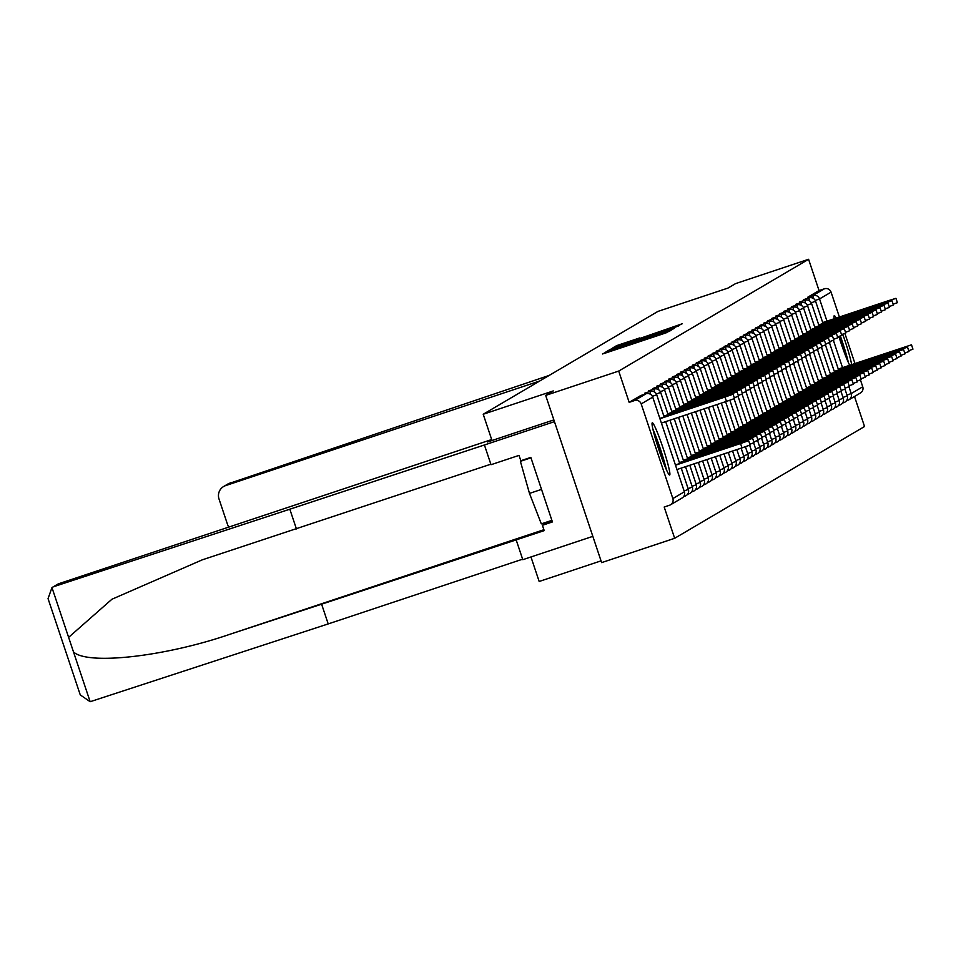 <?xml version="1.0" encoding="UTF-8"?>
<svg xmlns="http://www.w3.org/2000/svg" width="961" height="961" viewBox="0 0 961 961"><rect width="100%" height="100%" fill="white"/><g stroke="black" fill="none" stroke-linecap="round" stroke-linejoin="round"><path stroke-width="1.44" d="M607.592 351.546L602.463 353.972L605.49 353.035L664.423 333.407L670.61 330.608L607.592 351.546M836.13 318.103A27.509 2.258 71.6 0 0 834.268 315.676A27.509 2.258 71.6 0 0 834.232 315.701A27.509 2.258 71.6 0 0 834.22 318.74M838.881 336.494A27.509 2.258 71.6 0 0 849.68 365.264M652.243 422.828A27.509 2.258 71.6 0 0 658.91 449.856A27.509 2.258 71.6 0 0 669.661 475.022A27.509 2.258 71.6 0 0 669.697 475.01A27.509 2.258 71.6 0 0 663.03 447.982A27.509 2.258 71.6 0 0 652.279 422.816A27.509 2.258 71.6 0 0 652.243 422.828M639.75 337.924L616.674 345.612L613.719 347.353L675.679 326.776L682.154 323.797L627.173 342.849L639.75 337.924M639.81 340.951L639.966 341.551M672.856 498.567L684.388 491.78L652.723 397.133L641.191 403.92L672.856 498.567A5.285 5.273 -120.5 0 1 669.529 505.246L664.195 507.024L674.658 538.292L601.622 562.617L545.668 395.403L553.26 390.935L483.215 414.251L657.925 311.412L727.957 288.084L735.549 283.615L808.585 259.29L618.704 371.078L629.167 402.347L634.5 400.569L646.044 393.782L640.699 395.56L629.167 402.347M545.668 395.403L618.704 371.078M612.433 348.951L608.902 350.188L605.947 351.93L608.974 350.981L667.907 331.353L674.382 328.374L612.601 349.456M609.839 349.636L616.313 346.657L678.274 326.091L646.056 337.275L672.772 328.746L609.839 349.636M483.215 414.251L491.996 440.51M530.965 556.96L539.169 581.477L601.033 560.876M641.191 403.92A5.285 5.273 -120.5 0 0 634.5 400.569M808.585 259.29L819.048 290.57L824.394 288.793A5.285 5.273 59.5 0 1 831.073 292.144L839.397 317.022M844.887 333.431L854.954 363.51M860.443 379.919L862.738 386.778A5.285 5.273 59.5 0 1 860.419 393.013L848.887 399.8A5.285 5.273 59.5 0 1 847.878 400.256L847.254 399.247M854.497 396.497L864.54 426.516L674.658 538.292M851.65 364.603A27.509 2.258 71.6 0 0 842.725 334.2M803.624 300.685L803.552 299.688L808.886 297.91L809.45 300.817M807.588 298.342L807.516 297.357L812.85 295.58L824.394 288.793M819.048 290.57L807.516 297.357M670.538 504.789L682.07 498.002A5.285 5.273 -120.5 0 0 684.388 491.78L652.723 397.133A5.285 5.273 -120.5 0 0 646.044 393.782L640.723 395.548M795.684 305.358L795.624 304.361M787.732 310.031L787.66 309.046L793.005 307.268L793.558 310.175M779.791 314.715L779.719 313.718L785.065 311.941L785.617 314.848M771.851 319.388L771.779 318.391L777.125 316.613M763.899 324.061L763.839 323.064L769.172 321.298L769.737 324.205M755.959 328.746L755.887 327.749L761.232 325.971L761.785 328.878M748.018 333.419L747.946 332.422L753.28 330.644L753.844 333.551M740.078 338.092L740.006 337.095L745.34 335.329L745.904 338.224M732.126 342.765L732.054 341.78L737.399 340.002L737.952 342.909M724.186 347.45L724.113 346.453L729.459 344.675L730.012 347.582M716.245 352.122L716.173 351.125L721.519 349.348L722.071 352.255M708.293 356.795L708.233 355.798L713.567 354.032L714.131 356.939M700.353 361.48L700.281 360.483L705.626 358.705L706.179 361.612M692.413 366.153L692.34 365.156L697.686 363.378L698.239 366.285M684.472 370.826L684.4 369.829L689.734 368.063L690.298 370.958M676.52 375.499L676.448 374.514L681.793 372.736L682.346 375.643M668.58 380.184L668.508 379.187L673.853 377.409L674.406 380.316M660.639 384.856L660.567 383.859L665.913 382.082L666.466 384.989M652.699 389.529L652.615 388.544L657.961 386.766L658.525 389.673M644.747 394.214L644.675 393.217L650.02 391.439L650.573 394.346M648.723 391.872L648.651 390.875L653.985 389.097L654.549 392.004M656.663 387.199L656.591 386.202L661.937 384.424L662.489 387.331M664.604 382.514L664.532 381.529L669.877 379.751L670.442 382.658M672.556 377.841L672.496 376.844M680.496 373.168L680.424 372.171L685.77 370.393L686.322 373.3M688.436 368.483L688.364 367.498L693.71 365.721L694.262 368.628M696.389 363.811L696.305 362.826L701.65 361.048L702.215 363.955M704.329 359.138L704.269 358.141M712.269 354.465L712.197 353.468L717.543 351.69L718.095 354.597M720.209 349.78L720.137 348.795L725.483 347.017L726.048 349.924M728.162 345.107L728.09 344.11L733.423 342.332L733.988 345.239M736.102 340.434L736.042 339.437M744.042 335.749L743.97 334.764L749.316 332.986L749.868 335.894M751.995 331.077L751.91 330.091L757.256 328.314L757.821 331.221M759.935 326.404L759.863 325.407L765.196 323.629L765.761 326.536M767.875 321.731L767.815 320.734M775.815 317.046L775.743 316.061L781.089 314.283L781.641 317.19M783.768 312.373L783.695 311.376L789.029 309.598L789.594 312.505M791.708 307.7L791.636 306.703L796.981 304.925L797.534 307.832M799.648 303.015L799.576 302.03L804.922 300.252L805.474 303.159M610.812 350.236L667.511 331.245L610.812 350.236M624.782 344.29L641.48 338.789L624.782 344.29M748.655 440.679L750.109 445.027L742.012 447.886L740.547 443.538L748.655 440.679L675.427 464.932M675.511 465.196L740.547 443.538M676.964 469.533L742.012 447.886M733.099 394.19L734.552 398.539L726.456 401.398L725.002 397.049L733.099 394.19L659.871 418.443M726.456 401.398L661.408 423.056M725.002 397.049L659.955 418.708M666.381 469.665A27.34 2.234 71.6 0 0 652.867 429.074M522.183 460.271L520.394 461.328L529.475 493.401L541.319 523.865L551.89 520.345M530.965 457.808L520.394 461.328M541.536 489.389L529.475 493.401M653.432 431.441A23.809 1.946 -108.4 0 1 665.408 467.43M848.371 362.525A27.34 2.234 71.6 0 0 840.358 335.978M840.07 336.074A23.809 1.946 -108.4 0 1 847.398 360.291M490.843 464.199L202.278 559.843L111.932 599.232L68.615 637.359L51.966 587.579L57.228 584.468A10.583 10.547 59.5 0 1 59.246 583.555L51.966 587.579L48.05 598.619L80.268 694.911L90.154 701.71L328.206 623.917L321.611 604.193L544.202 530.628L542.412 525.271L552.419 521.943L530.82 457.4L520.826 460.727L519.024 455.382L491.011 464.704L484.416 444.979L554.449 421.651L592.829 536.358L522.796 559.686L516.189 539.95M296.432 528.946L289.826 509.21L484.416 444.979M54.212 586.51L289.826 509.21M328.206 623.917L522.628 559.182M68.615 637.359L73.492 651.918C87.487 665.408 165.388 656.591 230.063 634.224L321.611 604.193M491.684 439.549L59.246 583.555M553.872 419.909L487.635 441.964L491.684 439.585M547.674 521.751L542.412 525.271M552.01 520.706L547.782 522.111M539.662 381.024L225.655 485.593A10.583 10.547 -120.5 0 0 219 498.963L227.505 524.37A10.583 10.547 -120.5 0 0 228.862 527.072M228.334 483.755L549.199 375.415M679.487 462.854L752.619 438.336L754.073 442.685L749.844 444.234M752.619 438.336L679.391 462.589M683.451 460.511L756.595 436.006L758.049 440.354L753.808 441.892M756.595 436.006L683.367 460.247M687.427 458.181L760.571 433.663L762.025 438.012L757.785 439.561M760.571 433.663L687.343 457.916M691.403 455.838L764.536 431.321L765.989 435.669L761.761 437.219M764.536 431.321L691.307 455.574M695.368 453.496L768.512 428.99L769.965 433.339L765.725 434.889M768.512 428.99L695.283 453.232M729.195 395.367L728.967 394.707L737.063 391.848L730.12 394.034L663.847 416.101M737.063 391.848L738.528 396.196L734.288 397.746M728.967 394.707L663.931 416.365M733.159 393.037L732.943 392.364L741.039 389.517L734.084 391.692L667.811 413.771M741.039 389.517L742.493 393.866L738.264 395.415M732.943 392.364L667.907 414.023M737.135 390.695L736.919 390.034L745.015 387.175L738.06 389.361L671.787 411.428M745.015 387.175L746.469 391.523L742.228 393.073M736.919 390.034L671.871 411.692M741.111 388.352L740.883 387.691L748.979 384.844L742.036 387.019L675.763 409.086M748.979 384.844L750.445 389.181L746.204 390.731M740.883 387.691L675.847 409.35M745.075 386.022L744.859 385.361L752.956 382.502L746 384.676L679.727 406.755M752.956 382.502L754.409 386.851L750.181 388.4M744.859 385.361L679.823 407.02M699.344 451.165L772.488 426.648L773.941 430.996L769.701 432.546M772.488 426.648L699.26 450.901M749.051 383.679L748.835 383.019L756.932 380.16L749.976 382.346L683.703 404.413M756.932 380.16L758.385 384.508L754.145 386.058M748.835 383.019L683.788 404.677M703.32 448.823L776.452 424.306L777.905 428.654L773.677 430.204M776.452 424.306L703.224 448.559M753.028 381.337L752.799 380.676L760.896 377.829L753.953 380.003L687.668 402.07M760.896 377.829L762.349 382.178L758.121 383.715M752.799 380.676L687.764 402.335M707.284 446.481L780.428 421.975L781.882 426.324L777.641 427.873M780.428 421.975L707.2 446.216M756.992 379.006L756.775 378.346L764.872 375.487L757.917 377.661L691.644 399.74M764.872 375.487L766.325 379.835L762.085 381.385M756.775 378.346L691.728 400.004M711.26 444.15L784.392 419.633L785.858 423.981L781.617 425.531M784.392 419.633L711.176 443.886M760.968 376.664L760.74 376.003L768.848 373.144L761.893 375.331L695.62 397.398M768.848 373.144L770.302 377.493L766.061 379.042M760.74 376.003L695.704 397.662M715.236 441.808L788.368 417.29L789.822 421.639L785.593 423.188M788.368 417.29L715.14 441.543M764.932 374.322L764.716 373.661L772.812 370.814L765.857 372.988L699.584 395.055M772.812 370.814L774.266 375.162L770.037 376.712M764.716 373.661L699.68 395.319M719.2 439.465L792.344 414.96L793.798 419.308L789.558 420.858M792.344 414.96L719.116 439.213M768.908 371.991L768.692 371.33L776.788 368.471L769.833 370.658L703.56 392.725M776.788 368.471L778.242 372.82L774.001 374.37M768.692 371.33L703.644 392.989M723.177 437.135L796.309 412.617L797.762 416.966L793.534 418.515M796.309 412.617L723.08 436.871M772.884 369.649L772.656 368.988L780.764 366.129L773.809 368.315L707.536 390.382M780.764 366.129L782.218 370.478L777.978 372.027M772.656 368.988L707.62 390.646M727.141 434.792L800.285 410.287L801.738 414.623L797.498 416.173M800.285 410.287L727.057 434.528M776.848 367.318L776.632 366.646L784.729 363.799L777.773 365.973L711.5 388.04M784.729 363.799L786.182 368.147L781.954 369.697M776.632 366.646L711.596 388.304M731.117 432.462L804.261 407.945L805.714 412.293L801.474 413.843M804.261 407.945L731.033 432.198M780.825 364.976L780.608 364.315L788.705 361.456L781.749 363.642L715.477 385.709M788.705 361.456L790.158 365.805L785.918 367.354M780.608 364.315L715.561 385.974M735.093 430.12L808.225 405.602L809.679 409.951L805.45 411.5M808.225 405.602L734.997 429.855M784.801 362.633L784.572 361.973L792.669 359.114L785.726 361.3L719.453 383.367M792.669 359.114L794.134 363.462L789.894 365.012M784.572 361.973L719.537 383.631M739.057 427.777L812.201 403.272L813.655 407.62L809.414 409.158M812.201 403.272L738.973 427.513M788.765 360.303L788.549 359.63L796.645 356.783L789.69 358.958L723.417 381.036M796.645 356.783L798.098 361.132L793.87 362.681M788.549 359.63L723.513 381.289M743.033 425.447L816.177 400.929L817.631 405.278L813.39 406.827M816.177 400.929L742.949 425.182M792.741 357.96L792.525 357.3L800.621 354.441L793.666 356.627L727.393 378.694M800.621 354.441L802.075 358.789L797.834 360.339M792.525 357.3L727.477 378.958M747.009 423.104L820.141 398.587L821.595 402.935L817.367 404.485M820.141 398.587L746.913 422.84M796.717 355.618L796.489 354.957L804.585 352.11L797.642 354.285L731.357 376.352M804.585 352.11L806.039 356.447L801.81 357.997M796.489 354.957L731.453 376.616M750.973 420.762L824.118 396.256L825.571 400.605L821.331 402.154M824.118 396.256L750.889 420.498M800.681 353.288L800.465 352.627L808.561 349.768L801.606 351.942L735.333 374.021M808.561 349.768L810.015 354.116L805.774 355.666M800.465 352.627L735.417 374.285M754.95 418.431L828.082 393.914L829.547 398.262L825.307 399.812M828.082 393.914L754.865 418.167M804.657 350.945L804.429 350.284L812.538 347.426L805.582 349.612L739.309 371.679M812.538 347.426L813.991 351.774L809.751 353.324M804.429 350.284L739.393 371.943M758.926 416.089L832.058 391.571L833.511 395.92L829.283 397.47M832.058 391.571L758.83 415.825M808.633 348.603L808.405 347.942L816.502 345.095L809.546 347.269L743.273 369.336M816.502 345.095L817.955 349.444L813.727 350.981M808.405 347.942L743.37 369.601M762.89 413.747L836.034 389.241L837.487 393.59L833.247 395.139M836.034 389.241L762.806 413.482M812.598 346.272L812.381 345.612L820.478 342.753L813.523 344.927L747.25 367.006M820.478 342.753L821.931 347.101L817.691 348.651M812.381 345.612L747.334 367.27M766.866 411.416L839.998 386.899L841.452 391.247L837.223 392.797M839.998 386.899L766.77 411.152M816.574 343.93L816.345 343.269L824.454 340.41L817.499 342.596L751.226 364.663M824.454 340.41L825.907 344.759L821.667 346.308M816.345 343.269L751.31 364.928M770.83 409.074L843.974 384.556L845.428 388.905L841.199 390.454M843.974 384.556L770.746 408.809M820.538 341.587L820.322 340.927L828.418 338.08L821.463 340.254L755.19 362.321M828.418 338.08L829.872 342.428L825.643 343.978M820.322 340.927L755.286 362.585M774.806 406.731L847.95 382.226L849.404 386.574L845.163 388.124M847.95 382.226L774.722 406.479M824.514 339.257L824.298 338.596L832.394 335.737L825.439 337.924L759.166 359.991M832.394 335.737L833.848 340.086L829.607 341.635M824.298 338.596L759.25 360.255M778.782 404.401L851.914 379.883L853.368 384.232L849.14 385.781M851.914 379.883L778.686 404.137M828.49 336.915L828.262 336.254L836.358 333.395L829.415 335.581L763.142 357.648M836.358 333.395L837.824 337.743L833.583 339.293M828.262 336.254L763.226 357.912M782.747 402.058L855.891 377.553L857.344 381.889L853.104 383.439M855.891 377.553L782.662 401.794M832.454 334.584L832.238 333.911L840.334 331.065L833.379 333.239L767.106 355.306M840.334 331.065L841.788 335.413L837.56 336.963M832.238 333.911L767.202 355.57M786.723 399.728L859.867 375.21L861.32 379.559L857.08 381.109M859.867 375.21L786.639 399.464M836.43 332.242L836.214 331.581L844.311 328.722L837.355 330.908L771.082 352.975M844.311 328.722L845.764 333.071L841.524 334.62M836.214 331.581L771.166 353.24M790.699 397.386L863.831 372.868L865.284 377.217L861.056 378.766M863.831 372.868L790.603 397.121M840.407 329.899L840.178 329.239L848.275 326.38L841.331 328.566L775.059 350.633M848.275 326.38L849.74 330.728L845.5 332.278M840.178 329.239L775.143 350.897M794.663 395.043L867.807 370.538L869.261 374.886L865.02 376.424M867.807 370.538L794.579 394.779M844.371 327.569L844.154 326.896L852.251 324.049L845.296 326.223L779.023 348.302M852.251 324.049L853.704 328.398L849.476 329.947M844.154 326.896L779.107 348.555M798.639 392.713L871.783 368.195L873.237 372.544L868.996 374.093M871.783 368.195L798.555 392.448M848.347 325.226L848.119 324.566L856.227 321.707L849.272 323.893L782.999 345.96M856.227 321.707L857.68 326.055L853.44 327.605M848.119 324.566L783.083 346.224M802.615 390.37L875.747 365.853L877.201 370.201L872.972 371.751M875.747 365.853L802.519 390.106M852.323 322.884L852.095 322.223L860.191 319.376L853.248 321.551L786.963 343.618M860.191 319.376L861.645 323.713L857.416 325.262M852.095 322.223L787.059 343.882M806.579 388.028L879.723 363.522L881.177 367.871L876.937 369.42M879.723 363.522L806.495 387.763M856.287 320.554L856.071 319.893L864.167 317.034L857.212 319.208L790.939 341.287M864.167 317.034L865.621 321.382L861.38 322.932M856.071 319.893L791.023 341.551M810.555 385.697L883.688 361.18L885.153 365.528L880.913 367.078M883.688 361.18L810.471 385.433M860.263 318.211L860.035 317.55L868.143 314.691L861.188 316.878L794.915 338.945M868.143 314.691L869.597 319.04L865.356 320.59M860.035 317.55L794.999 339.209M814.532 383.355L887.664 358.837L889.117 363.186L884.889 364.736M887.664 358.837L814.435 383.091M864.227 315.869L864.011 315.208L872.107 312.361L865.152 314.535L798.879 336.602M872.107 312.361L873.561 316.71L869.333 318.247M864.011 315.208L798.975 336.867M818.496 381.012L891.64 356.507L893.093 360.855L888.853 362.405M891.64 356.507L818.412 380.748M868.203 313.538L867.987 312.878L876.084 310.019L869.128 312.193L802.855 334.272M876.084 310.019L877.537 314.367L873.297 315.917M867.987 312.878L802.94 334.536M822.472 378.682L895.604 354.165L897.057 358.513L892.829 360.063M895.604 354.165L822.376 378.418M872.18 311.196L871.951 310.535L880.06 307.676L873.105 309.862L806.832 331.929M880.06 307.676L881.513 312.025L877.273 313.574M871.951 310.535L806.916 332.194M826.436 376.34L899.58 351.822L901.034 356.171L896.793 357.72M899.58 351.822L826.352 376.075M876.144 308.853L875.927 308.193L884.024 305.346L877.069 307.52L810.796 329.587M884.024 305.346L885.477 309.694L881.249 311.244M875.927 308.193L810.892 329.851M830.412 373.997L903.556 349.492L905.01 353.84L900.769 355.39M903.556 349.492L830.328 373.745M880.12 306.523L879.904 305.862L888 303.003L881.045 305.19L814.772 327.257M888 303.003L889.454 307.352L885.213 308.901M879.904 305.862L814.856 327.521M834.388 371.667L907.52 347.149L908.974 351.498L904.745 353.047M907.52 347.149L834.292 371.402M884.096 304.181L883.868 303.52L891.964 300.661L885.021 302.847L818.748 324.914M891.964 300.661L893.43 305.009L889.189 306.559M883.868 303.52L818.832 325.178M838.352 369.324L911.496 344.819L912.95 349.155L908.71 350.705M911.496 344.819L838.268 369.06M888.06 301.85L887.844 301.177L895.94 298.33L888.985 300.505L822.712 322.572M895.94 298.33L897.394 302.679L893.165 304.229M887.844 301.177L822.808 322.836M605.346 353.083L605.13 352.411M666.237 332.794L666.009 332.134M635.798 342.945L635.569 342.272M831.073 292.144L819.541 298.931L826.977 321.154M833.379 340.29L842.533 367.643M848.935 386.778L851.206 393.578L862.738 386.778M847.866 400.256L847.878 400.256A5.285 5.285 0 0 0 848.887 399.8A5.285 5.273 59.5 0 0 851.206 393.578L846.977 395.079M813.426 298.487L812.85 295.58A5.285 5.273 59.5 0 1 819.541 298.931L815.24 300.457M684.4 491.756L684.388 491.756A5.285 5.285 0 0 1 682.07 498.002M646.044 393.782L646.044 393.782A5.285 5.285 0 0 1 652.735 397.121M656.687 394.791L652.399 396.316M684.412 495.107L685.025 496.116A5.285 5.285 0 0 0 688.376 489.425L684.124 490.939M650.008 391.439L650.02 391.439A5.285 5.285 0 0 1 656.711 394.779L664.147 417.014M668.123 414.684L660.675 392.436L656.363 393.986M689.013 493.786L689.001 493.786A5.285 5.285 0 0 0 692.34 487.083L688.1 488.608M687.608 494.242L689.001 493.786L688.376 492.765M653.985 389.109L653.985 389.097A5.285 5.285 0 0 1 660.675 392.436M672.087 412.341L664.652 390.106L660.339 391.644M692.352 490.434L692.977 491.443A5.285 5.285 0 0 0 696.317 484.752L692.076 486.266M657.961 386.766L657.973 386.766A5.285 5.285 0 0 1 664.652 390.106M676.063 409.999L668.628 387.763L664.303 389.301M696.317 488.092L696.941 489.113A5.285 5.285 0 0 0 700.293 482.41L696.04 483.924M661.925 384.424L661.937 384.424A5.285 5.285 0 0 1 668.628 387.763M680.04 407.668L672.592 385.421L668.279 386.971M700.293 485.761L700.917 486.771A5.285 5.285 0 0 0 704.257 480.068L700.016 481.593M684.004 405.326L676.568 383.091L672.256 384.628M708.221 477.749L703.993 479.251M702.635 460.992L708.233 477.737A5.285 5.285 0 0 1 704.893 484.428L704.269 483.419M669.865 379.751L669.889 379.751A5.285 5.285 0 0 1 676.568 383.091M687.98 402.983L680.532 380.748L676.22 382.286M712.185 475.407L707.957 476.908M708.87 482.086L708.233 481.077M673.841 377.409L673.853 377.409A5.285 5.285 0 0 1 680.532 380.748M680.196 379.955L684.508 378.418A5.285 5.285 0 0 0 677.817 375.066L678.382 377.973M712.209 478.746L712.834 479.755A5.285 5.285 0 0 0 716.173 473.052L711.933 474.578M691.956 400.653L684.496 378.406M695.92 398.31L688.484 376.075L684.172 377.613M716.185 476.404L716.798 477.413A5.285 5.285 0 0 0 720.149 470.722L715.897 472.235M688.484 376.075A5.285 5.285 0 0 0 681.793 372.736L681.805 372.736M699.896 395.968L692.449 373.733L688.136 375.27M720.786 475.07L720.774 475.082A5.285 5.285 0 0 0 724.126 468.379L719.873 469.893M719.393 475.539L720.774 475.082L720.149 474.061M703.86 393.638L696.425 371.402L692.112 372.94M724.126 471.731L724.75 472.74A5.285 5.285 0 0 0 728.09 466.037L723.849 467.563M689.734 368.063L689.746 368.051A5.285 5.285 0 0 1 696.425 371.402M707.837 391.295L700.401 369.06L696.088 370.598M728.102 469.388L728.714 470.397A5.285 5.285 0 0 0 732.066 463.707L727.813 465.22M693.698 365.721L693.71 365.721A5.285 5.285 0 0 1 700.401 369.06M711.813 388.965L704.365 366.718L700.052 368.267M732.066 467.046L732.69 468.067A5.285 5.285 0 0 0 736.042 461.364L731.789 462.878M732.57 451.021L736.018 461.364M697.674 363.378L697.686 363.378A5.285 5.285 0 0 1 704.365 366.718M715.777 386.622L708.341 364.387L704.029 365.925M736.042 464.716L736.667 465.725A5.285 5.285 0 0 0 740.006 459.022L735.766 460.547M736.847 449.592L739.994 459.022M701.65 361.048L701.662 361.036A5.285 5.285 0 0 1 708.341 364.387M712.293 362.057L707.993 363.582M740.006 462.373L740.631 463.382A5.285 5.285 0 0 0 743.982 456.691L739.73 458.205M741.135 448.174L743.958 456.691M705.614 358.705L705.626 358.705A5.285 5.285 0 0 1 712.317 362.045L719.753 384.28M723.729 381.949L716.281 359.702A5.285 5.285 0 0 0 709.59 356.363L710.155 359.27M716.269 359.714L711.969 361.252M743.982 460.031L744.607 461.052A5.285 5.285 0 0 0 747.946 454.349L743.706 455.862M727.693 379.607L720.257 357.372L715.945 358.909M747.958 457.7L748.583 458.709A5.285 5.285 0 0 0 751.922 452.018L747.682 453.532M713.579 354.032L713.567 354.032A5.285 5.285 0 0 1 720.257 357.372L720.233 357.372M731.669 377.265L724.234 355.029L719.909 356.567M752.559 456.367L752.547 456.379A5.285 5.285 0 0 0 755.899 449.676L751.646 451.19M751.166 456.835L752.547 456.379L751.922 455.358M735.645 374.934L728.198 352.687L723.885 354.237M755.899 453.027L756.523 454.036A5.285 5.285 0 0 0 759.863 447.333L755.622 448.859M739.61 372.592L732.174 350.357L727.861 351.894M759.875 450.685L760.487 451.694A5.285 5.285 0 0 0 763.839 445.003L759.598 446.517M725.471 347.017L725.483 347.017A5.285 5.285 0 0 1 732.174 350.357M743.586 370.249L736.138 348.014L731.826 349.552M767.791 442.673L763.563 444.174M764.475 449.352L763.839 448.343M729.447 344.675L729.459 344.675A5.285 5.285 0 0 1 736.138 348.014M747.55 367.919L740.114 345.684L735.802 347.221M771.767 440.33L767.539 441.844M769.509 433.531L771.779 440.318A5.285 5.285 0 0 1 768.44 447.021L767.815 446.012M733.423 342.344L733.435 342.332A5.285 5.285 0 0 1 740.114 345.684M751.526 365.576L744.09 343.341L739.778 344.879M771.791 443.67L772.404 444.679A5.285 5.285 0 0 0 775.755 437.988L771.503 439.501M773.485 431.201L775.731 437.988M737.387 340.002L737.399 340.002A5.285 5.285 0 0 1 744.09 343.341L744.066 343.341M743.742 342.536L748.054 340.999A5.285 5.285 0 0 0 741.375 337.659L741.928 340.566M775.755 441.327L776.38 442.348A5.285 5.285 0 0 0 779.731 435.645L775.479 437.159M755.502 363.234L748.042 340.999M759.466 360.904L752.031 338.668L747.718 340.206M779.731 438.997L780.356 440.006A5.285 5.285 0 0 0 783.695 433.303L779.455 434.828M745.352 335.317L745.34 335.329A5.285 5.285 0 0 1 752.031 338.668L752.007 338.656M763.442 358.561L756.007 336.326L751.694 337.864M784.332 437.663L784.32 437.663A5.285 5.285 0 0 0 787.672 430.972L783.419 432.486M782.939 438.132L784.32 437.663L783.708 436.654M767.419 356.231L759.971 333.984L755.658 335.533M787.672 434.312L788.296 435.333A5.285 5.285 0 0 0 791.636 428.63L787.395 430.144M753.28 330.644L753.28 330.644A5.285 5.285 0 0 1 759.971 333.984M771.383 353.888L763.947 331.653L759.634 333.191M791.648 431.982L792.272 432.991A5.285 5.285 0 0 0 795.612 426.288L791.371 427.813M757.256 328.314L757.268 328.302A5.285 5.285 0 0 1 763.947 331.653M775.359 351.546L767.923 329.311L763.599 330.848M799.576 423.969L795.336 425.471M797.318 417.17L799.588 423.957A5.285 5.285 0 0 1 796.237 430.648L795.612 429.639M761.22 325.971L761.232 325.971A5.285 5.285 0 0 1 767.923 329.311M779.335 349.215L771.887 326.968L767.575 328.518M803.54 421.627L799.312 423.128M801.282 414.828L803.552 421.615A5.285 5.285 0 0 1 800.213 428.318L799.588 427.297M765.196 323.641L765.208 323.629A5.285 5.285 0 0 1 771.887 326.968M783.299 346.873L775.863 324.638L771.551 326.175M803.564 424.966L804.189 425.975A5.285 5.285 0 0 0 807.528 419.284L803.288 420.798M805.258 412.497L807.504 419.272M769.16 321.298L769.184 321.298A5.285 5.285 0 0 1 775.863 324.638M775.515 323.833L779.827 322.295A5.285 5.285 0 0 0 773.149 318.956L773.701 321.863M807.528 422.624L808.153 423.645A5.285 5.285 0 0 0 811.504 416.942L807.252 418.455M791.251 342.2L783.804 319.953A5.285 5.285 0 0 0 777.113 316.613L777.677 319.52M783.792 319.977L779.491 321.503M811.504 420.293L812.129 421.302A5.285 5.285 0 0 0 815.469 414.599L811.228 416.125M795.215 339.858L787.78 317.623L783.467 319.16M816.105 418.96L816.093 418.96A5.285 5.285 0 0 0 819.445 412.269L815.192 413.783M814.712 419.428L816.093 418.96L815.481 417.951M799.192 337.515L791.744 315.28L787.431 316.818M820.081 416.618L820.069 416.63A5.285 5.285 0 0 0 823.421 409.927L819.168 411.44M818.688 417.086L820.069 416.63L819.445 415.608M785.053 311.941L785.065 311.941A5.285 5.285 0 0 1 791.744 315.28M803.156 335.185L795.72 312.95L791.408 314.487M823.421 413.278L824.045 414.287A5.285 5.285 0 0 0 827.385 407.584L823.145 409.11M789.029 309.61L789.041 309.598A5.285 5.285 0 0 1 795.72 312.95M807.132 332.842L799.696 310.607L795.384 312.145M831.349 405.266L827.109 406.767M829.091 398.467L831.361 405.254A5.285 5.285 0 0 1 828.01 411.945L827.397 410.936M792.993 307.268L793.005 307.268A5.285 5.285 0 0 1 799.696 310.607M811.108 330.5L803.66 308.265L799.348 309.802M835.313 402.923L831.085 404.425M833.067 396.124L835.337 402.911A5.285 5.285 0 0 1 831.986 409.614L831.361 408.593M796.969 304.925L796.981 304.925A5.285 5.285 0 0 1 803.66 308.265M803.324 307.472L807.636 305.934A5.285 5.285 0 0 0 800.945 302.595L801.51 305.49M835.337 406.263L835.962 407.272A5.285 5.285 0 0 0 839.301 400.569L835.061 402.094M819.048 325.827L811.613 303.592L807.288 305.13M839.301 403.92L839.926 404.929A5.285 5.285 0 0 0 843.277 398.238L839.025 399.752M804.91 300.252L804.922 300.252A5.285 5.285 0 0 1 811.613 303.592M823.024 323.497L815.577 301.249L811.264 302.799M843.914 402.587L843.902 402.599A5.285 5.285 0 0 0 847.242 395.896L843.001 397.41M842.509 403.055L843.902 402.599L843.277 401.578M815.577 301.249A5.285 5.285 0 0 0 808.886 297.91L808.898 297.91M671.583 330.031L671.355 329.323M609.154 350.921L608.902 350.188M613.034 348.639L612.794 347.894M679.355 325.455L679.127 324.746M616.926 346.344L616.674 345.612M73.492 651.918L90.154 701.71M543.902 529.715L230.063 634.224M230.676 482.638L225.655 485.593M744.751 441.856L744.523 441.195M748.715 439.513L748.499 438.853M752.691 437.183L752.463 436.522M756.655 434.84L756.439 434.18M760.631 432.498L760.415 431.837M764.608 430.168L764.379 429.507M768.572 427.825L768.356 427.164M772.548 425.495L772.332 424.822M776.524 423.152L776.296 422.492M780.488 420.81L780.272 420.149M784.464 418.479L784.248 417.819M788.44 416.137L788.212 415.476M792.405 413.795L792.188 413.134M796.381 411.464L796.152 410.803M800.357 409.122L800.129 408.461M804.321 406.779L804.105 406.119M808.297 404.449L808.069 403.788M812.261 402.106L812.045 401.446M816.237 399.764L816.021 399.103M820.213 397.434L819.985 396.773M824.178 395.091L823.961 394.43M828.154 392.761L827.938 392.088M832.13 390.418L831.902 389.758M836.094 388.076L835.878 387.415M840.07 385.745L839.842 385.085M844.046 383.403L843.818 382.742M848.01 381.061L847.794 380.4M851.987 378.73L851.758 378.069M855.951 376.388L855.734 375.727M859.927 374.045L859.711 373.385M863.903 371.715L863.675 371.054M867.867 369.372L867.651 368.712M871.843 367.03L871.627 366.369M875.819 364.7L875.591 364.039M879.783 362.357L879.567 361.696M883.76 360.027L883.543 359.354M887.736 357.684L887.508 357.024M891.7 355.342L891.484 354.681M895.676 353.011L895.448 352.351M899.652 350.669L899.424 350.008M903.616 348.326L903.4 347.666M685.025 496.116L683.643 496.585M688.376 489.425L681.241 468.115M679.703 463.502L665.685 421.627M692.34 487.083L685.517 466.686M683.679 461.16L669.973 420.209M692.977 491.443L691.584 491.912M696.317 484.752L689.794 465.268M687.644 458.829L674.25 418.78M696.941 489.113L695.56 489.569M700.293 482.41L694.082 463.839M691.62 456.487L678.526 417.35M700.917 486.771L699.524 487.227M704.257 480.068L698.359 462.421M695.584 454.145L682.803 415.933M672.592 385.421A5.285 5.285 0 0 0 665.901 382.082M704.893 484.428L703.5 484.897M699.56 451.814L687.079 414.503M707.476 482.554L708.858 482.098A5.285 5.285 0 0 0 712.209 475.395L706.912 459.562M703.536 449.472L691.355 413.086M712.834 479.755L711.44 480.212M716.173 473.052L711.188 458.145M707.5 447.141L695.632 411.656M672.484 376.844L677.817 375.066M716.798 477.413L715.416 477.881M720.149 470.722L715.464 456.715M711.476 444.799L699.908 410.227M724.126 468.379L719.741 455.298M715.452 442.456L704.185 408.809M692.449 373.733A5.285 5.285 0 0 0 685.77 370.393M724.75 472.74L723.357 473.208M728.09 466.037L724.017 453.868M719.417 440.126L708.461 407.38M728.714 470.397L727.333 470.866M732.066 463.707L728.294 452.451M723.393 437.784L712.738 405.962M732.69 468.067L731.297 468.524M727.369 435.441L717.026 404.533M736.667 465.725L735.273 466.193M731.333 433.111L721.303 403.115M740.631 463.382L739.249 463.851M735.309 430.768L725.579 401.686M744.607 461.052L743.213 461.508M747.946 454.349L745.4 446.733M739.273 428.426L729.843 400.244M704.257 358.141L709.59 356.363M748.583 458.709L747.19 459.178M751.922 452.018L749.652 445.231M743.249 426.095L734.096 398.743M755.899 449.676L753.628 442.889M747.226 423.753L738.072 396.4M724.234 355.029A5.285 5.285 0 0 0 717.543 351.69M756.523 454.036L755.13 454.493M759.863 447.333L757.592 440.546M751.19 421.411L742.048 394.07M728.198 352.687A5.285 5.285 0 0 0 721.507 349.348M760.487 451.694L759.106 452.163M763.839 445.003L761.568 438.216M755.166 419.08L746.012 391.728M763.082 449.82L764.463 449.364A5.285 5.285 0 0 0 767.815 442.661L765.545 435.874M759.142 416.738L749.988 389.385M768.44 447.021L767.046 447.478M763.106 414.407L753.953 387.055M772.404 444.679L771.022 445.147M767.082 412.065L757.929 384.712M776.38 442.348L774.998 442.805M779.731 435.645L777.461 428.858M771.058 409.722L761.905 382.37M736.03 339.437L741.375 337.659M780.356 440.006L778.963 440.474M783.695 433.303L781.425 426.516M775.022 407.392L765.869 380.039M787.672 430.972L785.401 424.185M778.999 405.049L769.845 377.697M756.007 336.326A5.285 5.285 0 0 0 749.316 332.986M788.296 435.333L786.903 435.789M791.636 428.63L789.365 421.843M782.975 402.707L773.821 375.355M792.272 432.991L790.879 433.459M795.612 426.288L793.342 419.513M786.939 400.377L777.785 373.024M796.237 430.648L794.855 431.117M790.915 398.034L781.761 370.682M800.213 428.318L798.819 428.774M794.879 395.692L785.738 368.339M804.189 425.975L802.795 426.444M798.855 393.361L789.702 366.009M808.153 423.645L806.772 424.101M811.504 416.942L809.234 410.155M802.831 391.019L793.678 363.666M787.275 344.531L779.827 322.295M767.803 320.734L773.149 318.956M812.129 421.302L810.736 421.759M815.469 414.599L813.198 407.812M806.796 388.676L797.642 361.336M819.445 412.269L817.174 405.482M810.772 386.346L801.618 358.994M787.78 317.623A5.285 5.285 0 0 0 781.089 314.283M823.421 409.927L821.15 403.139M814.748 384.004L805.594 356.651M824.045 414.287L822.652 414.744M827.385 407.584L825.115 400.797M818.712 381.673L809.558 354.321M828.01 411.945L826.628 412.413M822.688 379.331L813.535 351.978M831.986 409.614L830.592 410.071M826.664 376.988L817.511 349.636M835.962 407.272L834.568 407.74M839.301 400.569L837.031 393.782M830.628 374.658L821.475 347.305M815.072 328.169L807.636 305.934M795.612 304.361L800.945 302.595M839.926 404.929L838.545 405.398M843.277 398.238L841.007 391.451M834.604 372.315L825.451 344.963M847.242 395.896L844.971 389.109M838.569 369.973L829.427 342.621M80.268 694.911L48.05 598.619M228.622 483.575L223.637 486.506"/></g></svg>
